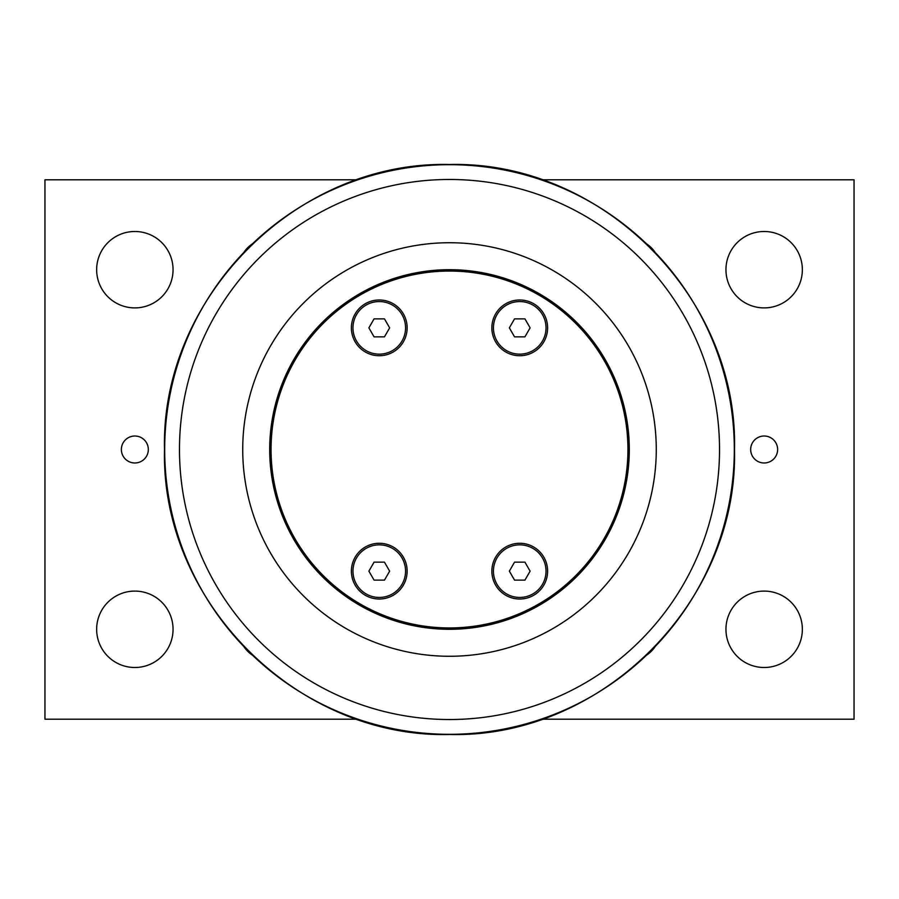 <?xml version="1.0" encoding="UTF-8"?>
<svg xmlns="http://www.w3.org/2000/svg" width="899" height="899" viewBox="0 0 899 899"><rect width="100%" height="100%" fill="white"/><g stroke="black" fill="none" stroke-linecap="round" stroke-linejoin="round"><path stroke-width="1.35" d="M524.926 580.136L514.543 580.136L509.351 571.146L514.543 562.156L524.926 562.156L530.118 571.146L524.926 580.136M519.734 544.85A26.296 26.296 0 0 1 546.03 571.146A26.296 26.296 0 0 1 519.734 597.442A26.296 26.296 0 0 1 493.439 571.146A26.296 26.296 0 0 1 519.734 544.85M524.926 336.844L514.543 336.844L509.351 327.854L514.543 318.864L524.926 318.864L530.118 327.854L524.926 336.844M519.734 301.558A26.296 26.296 0 0 1 546.03 327.854A26.296 26.296 0 0 1 519.734 354.15A26.296 26.296 0 0 1 493.439 327.854A26.296 26.296 0 0 1 519.734 301.558M384.457 336.844L374.074 336.844L368.882 327.854L374.074 318.864L384.457 318.864L389.649 327.854L384.457 336.844M379.266 301.558A26.296 26.296 0 0 1 405.561 327.854A26.296 26.296 0 0 1 379.266 354.15A26.296 26.296 0 0 1 352.97 327.854A26.296 26.296 0 0 1 379.266 301.558M384.457 580.136L374.074 580.136L368.882 571.146L374.074 562.156L384.457 562.156L389.649 571.146L384.457 580.136M379.266 544.85A26.296 26.296 0 0 1 405.561 571.146A26.296 26.296 0 0 1 379.266 597.442A26.296 26.296 0 0 1 352.97 571.146A26.296 26.296 0 0 1 379.266 544.85M519.734 299.985A27.869 27.869 0 0 1 543.873 341.789A27.869 27.869 0 0 1 495.596 341.789A27.869 27.869 0 0 1 519.734 299.985M519.734 543.277A27.869 27.869 0 0 1 543.873 585.08A27.869 27.869 0 0 1 495.596 585.08A27.869 27.869 0 0 1 519.734 543.277M379.266 299.985A27.869 27.869 0 0 1 403.404 341.789A27.869 27.869 0 0 1 355.127 341.789A27.869 27.869 0 0 1 379.266 299.985M379.266 543.277A27.869 27.869 0 0 1 403.404 585.08A27.869 27.869 0 0 1 355.127 585.08A27.869 27.869 0 0 1 379.266 543.277M269.7 449.5A179.8 179.8 0 0 0 449.5 629.3A179.8 179.8 0 0 0 629.3 449.5A179.8 179.8 0 0 0 449.5 269.7A179.8 179.8 0 0 0 269.7 449.5M271.048 449.5A178.452 178.452 0 0 1 538.726 294.962A178.452 178.452 0 0 1 538.726 604.038A178.452 178.452 0 0 1 271.048 449.5M656.27 449.5A206.77 206.77 0 0 0 449.5 242.73A206.77 206.77 0 0 0 242.73 449.5A206.77 206.77 0 0 0 449.5 656.27A206.77 206.77 0 0 0 656.27 449.5M357.431 719.2L44.95 719.2L44.95 179.8L357.454 179.8M541.569 179.8L854.05 179.8L854.05 719.2L541.569 719.2M252.54 655.236A31.094 31.094 0 0 1 243.764 646.46M655.236 646.46A31.094 31.094 0 0 1 646.46 655.236M646.46 243.764A31.094 31.094 0 0 1 655.236 252.54M243.764 252.54A31.094 31.094 0 0 1 252.54 243.764M173.058 629.3A38.208 38.208 0 0 1 115.746 662.383A38.208 38.208 0 0 1 115.746 596.217A38.208 38.208 0 0 1 173.058 629.3M173.058 269.7A38.208 38.208 0 0 1 115.746 302.783A38.208 38.208 0 0 1 115.746 236.617A38.208 38.208 0 0 1 173.058 269.7M802.358 629.3A38.208 38.208 0 0 1 745.046 662.383A38.208 38.208 0 0 1 745.046 596.217A38.208 38.208 0 0 1 802.358 629.3M802.358 269.7A38.208 38.208 0 0 1 745.046 302.783A38.208 38.208 0 0 1 745.046 236.617A38.208 38.208 0 0 1 802.358 269.7M777.635 449.5A13.485 13.485 0 0 1 757.408 461.176A13.485 13.485 0 0 1 757.408 437.824A13.485 13.485 0 0 1 777.635 449.5M148.335 449.5A13.485 13.485 0 0 1 128.108 461.176A13.485 13.485 0 0 1 128.108 437.824A13.485 13.485 0 0 1 148.335 449.5M719.526 449.5A270.026 270.026 0 0 1 449.5 719.526A270.026 270.026 0 0 1 179.474 449.5A270.026 270.026 0 0 1 449.5 179.474A270.026 270.026 0 0 1 719.526 449.5M449.5 164.686A284.814 284.814 0 0 0 164.686 449.5A284.814 284.814 0 0 0 449.5 734.314A284.814 284.814 0 0 0 734.314 449.5A284.814 284.814 0 0 0 449.5 164.686M449.5 164.517C601.779 160.584 738.416 297.221 734.483 449.5C738.416 601.779 601.779 738.416 449.5 734.483C297.221 738.416 160.584 601.779 164.517 449.5C160.606 297.198 297.198 160.606 449.5 164.517"/></g></svg>
